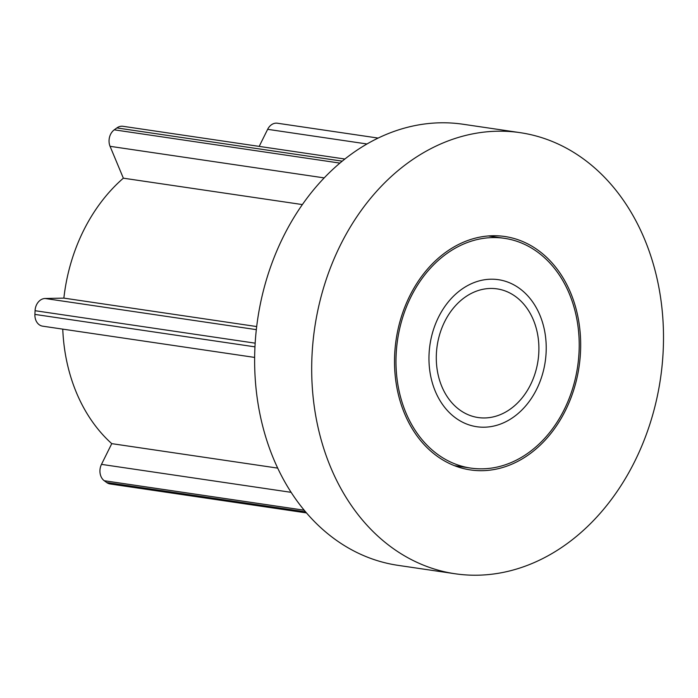 <?xml version="1.0" encoding="UTF-8"?>
<svg xmlns="http://www.w3.org/2000/svg" width="698" height="698" viewBox="0 0 698 698"><rect width="100%" height="100%" fill="white"/><g stroke="black" fill="none" stroke-linecap="round" stroke-linejoin="round"><path stroke-width="1.05" d="M490.825 279.209A74.311 58.248 -81.6 0 1 498.433 279.689A74.311 58.248 -81.6 0 1 545.801 356.879A74.311 58.248 -81.6 0 1 484.368 427.202A74.311 58.248 -81.6 0 1 476.751 426.722A74.311 58.248 -81.6 0 1 429.383 349.532A74.311 58.248 -81.6 0 1 490.825 279.209M396.115 355.029A116.112 91.01 -81.6 0 1 504.532 238.341A116.112 91.01 -81.6 0 1 579.078 351.382A116.112 91.01 -81.6 0 1 470.661 468.079A116.112 91.01 -81.6 0 1 396.115 355.029M484.77 417.954A65.019 50.963 98.4 0 0 538.533 356.425A65.019 50.963 98.4 0 0 497.081 288.876A65.019 50.963 98.4 0 0 490.424 288.457A65.019 50.963 98.4 0 0 436.66 349.995A65.019 50.963 98.4 0 0 478.113 417.535A65.019 50.963 98.4 0 0 484.77 417.954M492.727 235.741A117.971 92.468 98.4 0 0 395.19 347.377A117.971 92.468 98.4 0 0 470.382 469.911A117.971 92.468 98.4 0 0 482.466 470.679A117.971 92.468 -81.6 0 0 580.003 359.042A117.971 92.468 -81.6 0 0 504.802 236.5A117.971 92.468 -81.6 0 0 492.727 235.741M497.29 131.215A222.932 174.744 98.4 0 0 312.966 342.186A222.932 174.744 98.4 0 0 455.079 573.756A222.932 174.744 98.4 0 0 477.903 575.196A222.932 174.744 -81.6 0 0 662.228 364.225A222.932 174.744 -81.6 0 0 520.115 132.655A222.932 174.744 -81.6 0 0 497.29 131.215M520.115 132.655L463.053 124.244A222.932 174.744 -81.6 0 0 440.22 122.804A222.932 174.744 98.4 0 0 255.904 333.775A222.932 174.744 98.4 0 0 398.008 565.345L455.079 573.756M302.356 204.575L123.354 178.182L110.066 146.318A12.075 9.467 -81.6 0 1 114.263 129.828L116.88 127.926A12.075 9.467 -81.6 0 1 122.944 126.294L344.873 159.022M277.699 468.114L111.759 443.64A162.555 127.42 -81.6 0 1 62.759 329.124M256.681 326.551L63.867 298.116A162.555 127.42 -81.6 0 1 123.354 178.182M254.639 357.42L42.657 326.167A12.075 9.467 -81.6 0 1 34.9 314.405L35.066 310.706A12.075 9.467 -81.6 0 1 45.1 298.491L63.867 298.116M259.185 146.388L267.648 129.322A12.075 9.467 -81.6 0 1 277.385 123.223L378.124 138.073M306.501 512.917L110.144 483.967A12.075 9.467 -81.6 0 1 106.698 482.527L104.246 480.73A12.075 9.467 -81.6 0 1 101.48 464.371L111.759 443.64M114.263 129.828L339.891 163.096M116.88 127.926L342.229 161.151M110.066 146.318L324.186 177.894M254.953 346.854L34.9 314.405M255.163 343.163L35.066 310.706M256.323 329.639L45.1 298.491M291.136 492.334L101.48 464.371M304.215 510.212L104.246 480.73M305.593 511.852L106.698 482.527M267.648 129.322L366.982 143.971M488.364 235.95L504.532 238.341M454.485 465.688L470.661 468.079"/></g></svg>
